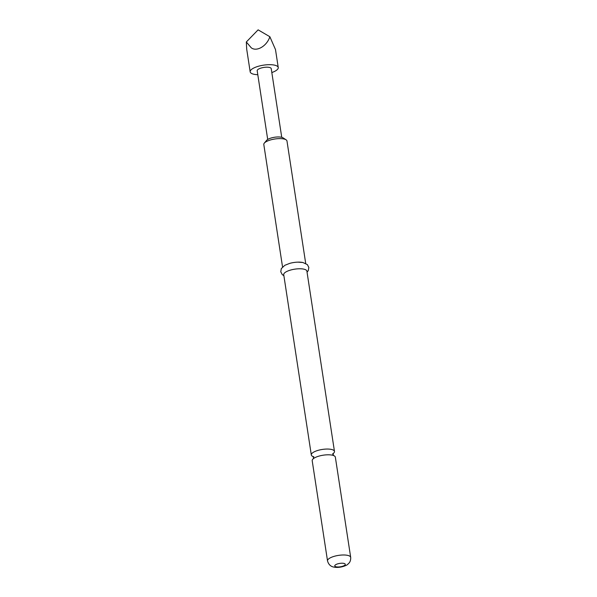 <?xml version="1.0" encoding="UTF-8"?>
<svg xmlns="http://www.w3.org/2000/svg" width="597" height="597" viewBox="0 0 597 597"><rect width="100%" height="100%" fill="white"/><g stroke="black" fill="none" stroke-linecap="round" stroke-linejoin="round"><path stroke-width="0.9" d="M327.522 560.896L312.194 460.705A11.716 3.783 -8.7 0 1 314.097 458.153A11.716 3.783 -8.7 0 1 315.619 457.332A11.716 3.783 -8.7 0 1 332.014 455.115A11.716 3.783 -8.7 0 1 332.768 455.295A11.716 3.783 -8.7 0 1 335.35 457.168L350.685 557.359A11.716 3.783 171.3 0 0 347.342 555.307A11.716 3.783 171.3 0 0 334.432 556.262A11.716 3.783 171.3 0 0 327.522 560.896C328.522 564.516 330.723 566.598 334.126 567.135C340.275 568.337 347.297 565.225 347.85 564.217L349.058 563.023C348.887 563.172 350.924 561.523 350.685 557.359M267.702 139.459L257.195 70.767A7.097 2.298 -8.7 0 1 259.27 68.722A7.097 2.298 -8.7 0 1 266.755 67.185A7.097 2.298 -8.7 0 1 271.225 68.618L281.739 137.31M257.792 74.7A14.201 4.589 -8.7 0 1 250.173 71.841A14.201 4.589 -8.7 0 1 254.322 67.752A14.201 4.589 -8.7 0 1 269.299 64.677A14.201 4.589 -8.7 0 1 278.247 67.551A14.201 4.589 -8.7 0 1 274.098 71.64A14.201 4.589 -8.7 0 1 271.829 72.55M278.247 67.551L275.493 49.566L269.859 36.723C267.001 45.924 256.785 52.036 251.277 47.827L246.315 41.984L246.695 49.126L250.173 71.841M333.298 453.444A11.716 3.783 171.3 0 0 334.469 451.414A11.716 3.783 171.3 0 0 331.134 449.369A11.716 3.783 171.3 0 0 314.738 451.578A11.716 3.783 171.3 0 0 311.313 454.959A11.716 3.783 171.3 0 0 313.037 456.548M264.307 143.131L266.59 140.385A8.873 2.866 -8.7 0 1 281.224 137.198A8.873 2.866 -8.7 0 1 283.075 137.855L286.075 139.802A11.716 3.783 171.3 0 0 283.627 138.929A11.716 3.783 171.3 0 0 264.307 143.131A11.716 3.783 171.3 0 0 263.807 144.519L282.545 266.963M305.701 263.419L286.97 140.974A11.716 3.783 171.3 0 0 286.075 139.802M334.469 451.414L306.888 271.135A11.716 3.783 171.3 0 0 303.545 269.09A11.716 3.783 171.3 0 0 290.635 270.045A11.716 3.783 171.3 0 0 283.724 274.68L311.313 454.959M302.53 262.449A11.716 3.783 171.3 0 0 297.776 262.143A11.716 3.783 171.3 0 0 289.724 263.374L284.836 265.299L281.306 268.605L280.769 271.762L282.209 274.545L283.888 275.754M269.859 36.723L258.113 29.85L246.315 41.984M336.275 566.837A5.321 1.724 171.3 0 0 343.723 565.837A5.321 1.724 171.3 0 0 343.76 563.367A5.321 1.724 171.3 0 0 336.312 564.374A5.321 1.724 171.3 0 0 336.275 566.837M313.306 458.78L313.507 457.563L312.947 456.466L313.895 456.832M333.716 455.653L333.156 454.556L333.365 453.347L332.566 453.974M297.776 262.143L302.858 262.486L307.373 264.613L308.836 267.463L308.298 270.553L307.052 272.21"/></g></svg>
